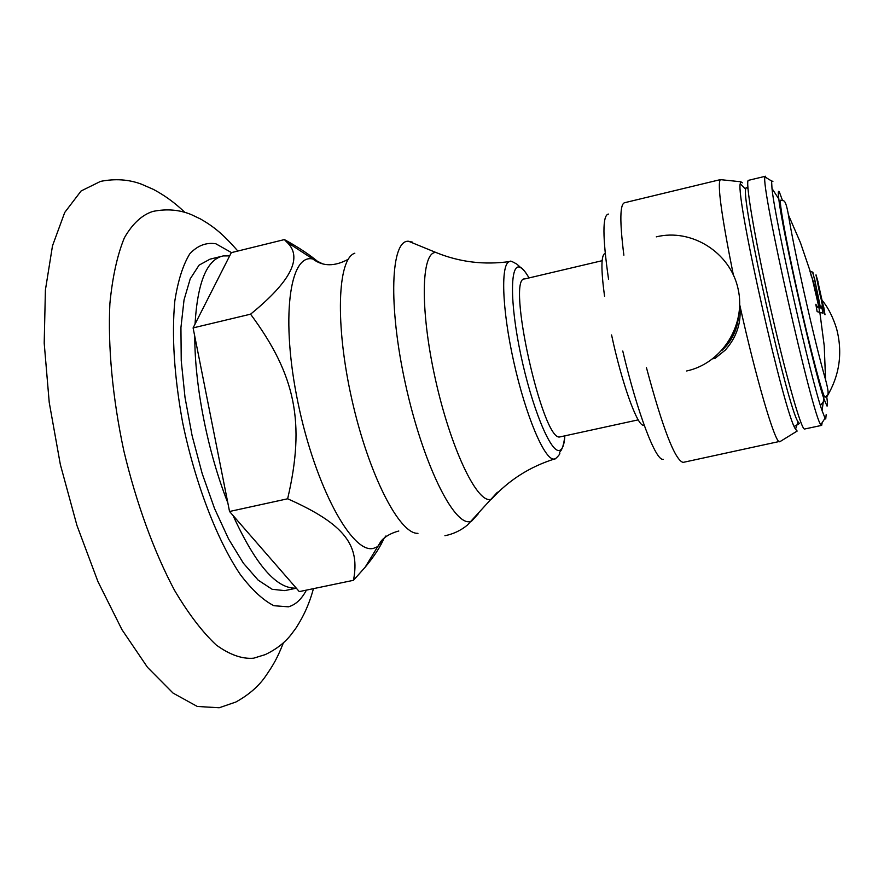 <?xml version="1.0" encoding="UTF-8"?>
<svg xmlns="http://www.w3.org/2000/svg" width="884" height="884" viewBox="0 0 884 884"><rect width="100%" height="100%" fill="white"/><g stroke="black" fill="none" stroke-linecap="round" stroke-linejoin="round"><path stroke-width="1.33" d="M313.444 588.656C307.687 609.916 299.632 622.203 295.864 628.226L290.792 635.032C284.35 643.077 275.786 649.618 265.123 654.657L253.586 658.204C242.117 659.177 229.641 654.746 216.149 644.933C202.292 631.916 188.436 613.739 174.557 590.379C154.159 552.08 136.291 503.173 123.782 450.608C112.533 397.789 107.771 346.274 109.892 303.499C112.5 276.869 117.329 254.968 124.379 237.807C132.489 223.696 141.981 214.9 152.877 211.431C166.667 208.624 179.507 209.696 191.397 214.646L200.558 219C213.718 226.647 222.657 233.674 237.84 251.034M283.399 642.845C277.068 658.635 273.808 664.149 265.94 675.707C259.056 685.951 249.023 694.725 235.851 702.029L219.188 707.764L197.298 706.46L173.054 693.089L147.506 667.343L121.981 629.695L97.947 581.606L76.952 525.472L60.344 464.52L49.228 402.463L44.2 343.125L45.404 289.985L52.499 245.807L64.72 212.48L81.107 190.966L100.544 181.386C115.174 178.502 128.777 179.419 141.363 184.137L153.263 189.32C164.579 195.32 174.944 202.845 184.358 211.917M296.328 588.203L284.714 590.622L272.139 589.285L258.15 580.125L243.376 563.185L228.591 538.997L214.58 508.62L202.182 473.57L192.126 435.779L185.01 397.413L181.231 360.661L180.933 327.577L184.038 299.875L190.237 278.803L199.077 265.145L210.005 259.178L221.088 256.448M296.273 588.125C276.758 589.23 255.686 565.02 233.044 515.505L299.289 591.606L353.467 580.313C360.153 545.804 345.611 524.499 287.643 498.786C305.444 422.541 295.687 375.092 250.57 314.174C291.311 281.057 303.3 256.946 286.538 241.851L284.394 239.586C299.002 247.597 310.582 255.321 319.124 262.736M227.829 502.852C207.784 452.232 194.646 385.722 194.789 336.417L229.542 511.482L233.044 515.505M195.032 324.096C197.552 282.084 206.966 259.355 223.254 255.918L229.663 255.885L193.099 327.909L194.789 336.417M229.542 511.482L287.643 498.786M193.099 327.909L250.57 314.174M284.394 239.586L231.31 252.647L229.663 255.885M384.131 538.08C380.485 546.666 374.153 556.39 365.114 567.263L353.467 580.313M602.137 260.692L524.776 278.935C505.858 276.217 542.643 441.978 559.87 436.928L638.226 419.856M643.475 425.226C637.342 426.243 621.817 383.148 611.573 334.959M604.546 296.239C600.855 268.747 601.076 254.448 605.22 253.365M663.177 459.304C655.939 461.382 637.519 413.447 622.767 351.036M608.557 279.278C602.457 236.846 602.413 215.11 608.435 214.072M646.392 367.446C662.768 428.541 675 460.188 683.078 462.398L780.307 441.282M739.72 305.753C741.643 322.306 736.836 337.091 725.3 350.086L715.167 358.263L712.78 358.793M797.202 431.027L779.732 441.79M779.456 441.779C774.981 442.829 755.964 378.44 739.731 304.825M797.003 430.972L795.545 429.149C784.638 415.148 735.808 198.524 740.228 183.706L740.836 181.773L742.339 182.833M733.289 274.659C721.477 215.541 717.167 183.861 720.361 179.607L720.99 179.651M623.872 255.211C619.596 221.221 619.883 203.718 624.734 202.69L720.327 179.629L740.836 181.773M738.35 317.82C737.057 329.533 732.35 339.655 724.195 348.208L721.885 350.429M799.567 423.646L798.031 421.79C787.843 407.966 741.831 203.795 745.621 189.298L746.24 187.353L747.521 188.358M826.164 414.629L825.733 418.972L825.059 418.209L820.838 424.64L821.667 425.381L804.517 429.038C801.202 429.779 785.003 372.584 769.577 303.941C754.118 235.299 744.759 178.888 748.56 180.314L765.323 176.281M821.667 425.381L822.186 422.596M766.87 178.115L766.516 177.43M820.838 424.64C813.026 418.552 759.964 183.143 765.025 176.988L765.511 176.236M825.059 418.209L822.076 410.684C810.761 378.927 774.981 220.16 771.997 188.491L771.588 180.988L772.914 181.342M782.484 200.469L779.456 192.248C778.185 189.883 777.975 192.126 778.815 198.966C781.821 227.939 813.678 369.247 823.755 398.375L827.015 406.065C827.733 406.264 827.612 402.927 826.65 396.054M825.313 397.082L825.07 397.203C823.137 398.054 809.656 347.014 797.246 290.98C785.986 240.481 778.649 199.729 780.671 200.215L780.771 200.215M821.479 301.179L822.474 305.499M824.407 311.864L823.778 309.057M823.755 307.091L825.004 314.759L819.711 293.344L816.02 274.836L818.02 281.775M817.335 292.195L820.396 307.422L821.59 308.505L821.822 305.941L823.081 313.179L817.136 311.665L815.821 304.284L817.822 307.499L819.015 307.731L818.982 307.046L814.241 284.626L809.932 271.112L812.871 272.217L817.335 292.195M821.435 308.505L820.153 307.477L814.429 277.896M809.965 271.266L812.628 272.272L814.186 277.952M819.567 312.085L818.982 307.743L817.567 307.555L815.799 304.914M821.877 307.079L822.816 313.058M819.921 293.72L820.595 297.112M817.446 280.504L815.998 275.355M823.987 309.013L817.578 280.471M824.783 314.306L823.888 309.035M231.486 252.603L215.818 243.763C206.105 242.249 197.43 245.608 189.784 253.83C182.977 264.935 177.993 280.659 174.822 300.98C171.595 335.445 174.181 375.877 182.579 422.254C195.032 482.863 217.066 540.201 240.426 574.699C252.095 590.026 263.255 600.369 273.941 605.717L288.438 606.822C295.599 604.789 301.588 599.219 306.405 590.125M322.793 263.94L312.848 259.023C289.366 253.2 280.515 319.489 298.085 403.17C315.356 486.885 352.296 554.356 373.512 548.345L377.678 546.644L385.888 535.991M417.966 533.328C399.623 534.588 368.761 474.83 351.931 399.756C334.925 324.715 337.434 258.68 354.827 253.2M529.041 277.93C525.726 272.106 522.753 268.482 520.101 267.056L516.963 264.205C512.234 261.432 509.902 260.526 509.98 261.498C500.488 262.051 501.736 308.085 513.792 361.965C525.737 415.856 544.654 460.321 554.003 459.05L554.489 458.984C529.671 466.818 508.687 480.211 491.526 499.162L490.355 499.449C476.509 502.587 450.166 446.84 435.116 377.998C419.878 309.168 421.248 251.608 435.934 252.481L408.53 241.255C390.805 239.708 388.032 305.157 405.48 384.098C422.707 463.061 453.768 526.068 470.211 521.538L471.614 521.14L478.255 513.814M412.474 242.139L408.53 241.255M509.98 261.498C484.222 265.156 459.536 262.15 435.934 252.481L442.055 254.857M444.917 535.715C453.282 534.069 460.763 530.533 467.36 525.118L497.438 492.2M564.909 435.889C562.644 453.547 558.887 450.873 559.771 453.083C560.633 454.354 553.561 460.774 554.489 458.984L555.616 458.542M529.008 277.941C525.715 272.117 522.764 268.614 520.179 267.421C510.002 262.161 509.703 302.549 520.72 354.495C531.604 406.408 550.025 451.602 558.942 450.508C562.224 450.232 564.213 445.359 564.887 435.9M724.626 347.213C731.344 339.909 735.621 331.378 737.455 321.643M825.07 397.203C826.905 394.485 830.617 398.518 825.568 379.722C819.844 359.854 812.506 329.964 803.545 290.051C796.097 256.36 791.058 231.332 788.44 214.978C785.102 196.602 783.467 201.751 780.671 200.215M398.794 531.008C384.883 534.632 380.186 542.301 380.728 541.66L365.114 567.263M348.208 259.288C334.605 266.659 322.826 266.559 312.848 259.023L286.538 241.851M724.637 347.191C731.123 340.119 735.322 331.876 737.234 322.483M686.658 370.971C722.062 363.412 746.472 324.748 738.018 288.571C730.096 252.283 691.454 228.127 656.293 236.857M794.23 426.431L799.368 423.58M820.429 405.513L824.418 400.353M826.761 396.861C839.623 375.556 842.894 352.815 836.584 328.627C832.905 317.013 828.22 307.743 822.54 300.814M821.402 299.356L820.938 298.781M745.621 189.298L740.228 183.706M798.031 421.79L795.545 429.149M771.588 180.988L765.025 176.988M778.815 198.966L771.997 188.491M823.755 398.375L822.076 410.684M825.568 379.722L824.231 345.81L819.822 312.14M819.015 307.731L812.153 278.184M811.567 276.968L810.882 274.537M810.153 271.189L800.429 242.636L788.44 214.978"/></g></svg>
